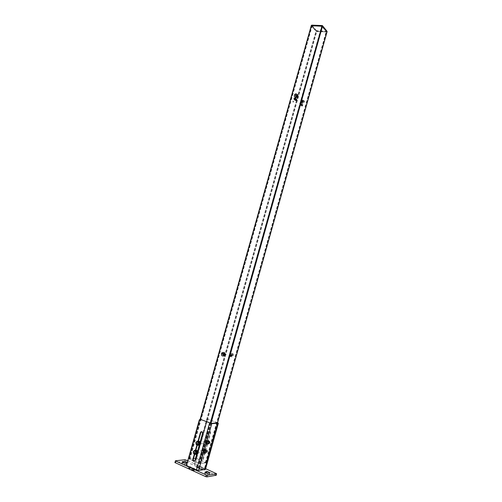 <?xml version="1.0" encoding="UTF-8"?>
<svg xmlns="http://www.w3.org/2000/svg" width="502" height="502" viewBox="0 0 502 502"><rect width="100%" height="100%" fill="white"/><g stroke="black" fill="none" stroke-linecap="round" stroke-linejoin="round"><path stroke-width="0.38" stroke-dasharray="2.51 1.88" d="M194.713 454.191L193.897 451.53L194.807 450.269M194.801 451.919L196.006 451.392C196.621 452.653 196.332 453.231 195.152 453.13L194.801 451.919M195.033 451.9L196.238 451.367C196.853 452.628 196.564 453.212 195.385 453.111L195.033 451.9M195.843 454.442L194.889 454.128L194.13 451.505L195.56 450.056M295.107 100.193L296.211 98.925M295.665 100.375L295.76 99.227L296.211 99.277L295.665 100.375C298.144 98.649 293.952 100.136 296.638 100.689C297.479 98.047 294.85 102.226 297.441 100.701L297.284 100.3C296.707 99.904 296.375 100.093 296.28 100.858L297.203 100.224C296.626 99.829 296.287 100.017 296.199 100.783L297.115 100.149C296.538 99.754 296.205 99.936 296.111 100.701L297.033 100.074C296.45 99.672 296.117 99.86 296.029 100.626L296.946 99.992C296.368 99.597 296.029 99.785 295.942 100.551L296.864 99.917C296.28 99.521 295.948 99.703 295.854 100.475L296.776 99.842C296.199 99.44 295.86 99.628 295.772 100.394L296.688 99.76C296.111 99.365 295.778 99.553 295.684 100.318L296.607 99.685C296.023 99.289 295.691 99.471 295.603 100.243L296.519 99.603C295.942 99.208 295.603 99.396 295.515 100.162L296.437 99.528C295.854 99.132 295.521 99.321 295.427 100.086L296.375 99.804L295.76 99.227M297.385 100.726L297.36 100.369C296.782 99.973 296.444 100.155 296.356 100.921L297.272 100.293C296.695 99.898 296.362 100.08 296.268 100.846L297.19 100.212C296.613 99.816 296.274 100.005 296.186 100.77L297.102 100.136C296.525 99.741 296.193 99.923 296.098 100.695L297.021 100.061C296.437 99.666 296.105 99.848 296.017 100.613L296.933 99.98C296.356 99.584 296.017 99.772 295.929 100.538L296.851 99.904C296.268 99.509 295.935 99.697 295.841 100.463L296.764 99.829C296.186 99.434 295.847 99.616 295.76 100.381L296.676 99.747C296.098 99.352 295.766 99.54 295.672 100.306L296.594 99.672C296.011 99.277 295.678 99.459 295.584 100.231L296.506 99.597C295.929 99.201 295.59 99.383 295.502 100.149L296.425 99.515C295.841 99.12 295.509 99.308 295.414 100.074L296.362 99.798L296.211 99.277M297.065 100.162L297.41 100.751L296.437 100.996L297.065 100.162M295.063 99.465L294.737 99.17L295.063 99.465L295.421 99.22L295.101 98.925M294.737 99.296L294.417 99.007M295.421 99.22L295.138 98.511M295.138 98.643L295.458 98.806M206.454 444.508L206.09 444.295C204.81 441.597 205.437 440.386 207.972 440.662C209.265 443.015 208.757 444.295 206.454 444.508M206.761 443.417L206.592 443.316C206.002 442.067 206.291 441.509 207.464 441.634C208.06 442.72 207.828 443.316 206.761 443.417M206.981 443.398L206.811 443.297C206.222 442.049 206.51 441.49 207.684 441.616C208.28 442.701 208.048 443.297 206.981 443.398M206.673 444.49L206.316 444.276C205.029 441.578 205.657 440.373 208.192 440.649C209.485 442.996 208.976 444.276 206.673 444.49M195.88 442.544L196.564 442.494L197.826 441.145M196.194 444.571L196.872 444.515L196.564 442.494M198.453 445.192L196.872 444.515M210.093 442.645L208.801 443.203L208.443 441.948L209.742 441.396L210.093 442.645M208.675 442.005C210.947 439.834 209.378 445.425 208.675 442.005M186.179 464.331L184.723 464.507C183.192 464.419 182.188 464.061 181.724 463.446L183.494 463.12C185.025 463.214 186.016 463.566 186.48 464.181L186.637 462.706M187.779 460.736L205.644 468.711M175.474 460.798L175.01 462.43L184.51 461.332L185.602 461.564L215.772 475.087L216.23 473.436M189.957 466.596L189.492 468.247L194.519 470.518L194.983 468.862L189.957 466.596L189.147 466.703M194.983 468.862L194.18 468.975M194.519 470.518L193.345 470.681L193.816 469.025M193.345 470.681L188.313 468.404L188.777 466.747M196.778 465.718L201.754 467.946L202.883 467.795L197.913 465.574L196.778 465.718L196.32 467.343L201.296 469.577L201.754 467.946M196.32 467.343L197.455 467.193L197.913 465.574M197.455 467.193L202.431 469.42L202.883 467.795M206.297 473.392L204.596 473.756C205.092 474.415 206.121 474.785 207.684 474.867L209.372 474.503C208.876 473.844 207.847 473.474 206.297 473.392L206.422 472.947M189.492 468.247L188.313 468.404M201.296 469.577L202.431 469.42M226 354.682L225.166 354.964L225.141 354.148L225.881 354.079L226 354.682M224.695 354.268L223.829 354.788L223.616 354.148L224.695 354.268L223.873 354.795C223.666 353.985 223.923 353.697 224.645 353.91C224.883 354.719 224.664 355.021 223.98 354.807C223.773 354.004 224.03 353.709 224.752 353.929C224.99 354.738 224.77 355.033 224.087 354.82C223.879 354.017 224.137 353.722 224.858 353.941C225.097 354.751 224.877 355.046 224.193 354.832C223.986 354.029 224.243 353.734 224.965 353.954C225.203 354.763 224.984 355.058 224.3 354.851C224.093 354.048 224.35 353.753 225.072 353.966C225.31 354.776 225.091 355.077 224.407 354.864C224.199 354.061 224.457 353.766 225.178 353.985C225.417 354.788 225.197 355.09 224.513 354.876C224.306 354.073 224.563 353.778 225.285 353.998C225.523 354.807 225.304 355.102 224.62 354.889C224.413 354.086 224.67 353.791 225.392 354.01C225.63 354.82 225.411 355.115 224.727 354.908C224.519 354.105 224.777 353.81 225.492 354.023C225.737 354.832 225.517 355.134 224.833 354.92C224.626 354.117 224.883 353.822 225.599 354.042C225.844 354.845 225.624 355.146 224.94 354.933C224.733 354.13 224.99 353.835 225.705 354.054C225.95 354.864 225.731 355.159 225.047 354.945C224.84 354.142 225.097 353.847 225.812 354.067L225.956 354.676M224.294 354.814C225.442 354.494 225.404 354.255 224.193 354.111C224.959 355.102 225.097 354.964 224.601 353.697C223.723 356.282 225.956 353.013 223.898 354.487C226.063 355.221 223.252 352.837 224.457 355.065C224.664 353.672 224.45 353.596 223.81 354.839C224.909 354.286 224.846 354.054 223.616 354.148L223.71 354.18M223.754 354.186L224.626 353.91C224.871 354.719 224.651 355.021 223.967 354.807C223.76 353.998 224.011 353.709 224.733 353.923C224.978 354.732 224.758 355.033 224.074 354.82C223.867 354.017 224.118 353.722 224.84 353.941C225.084 354.745 224.865 355.046 224.181 354.832C223.974 354.029 224.231 353.734 224.952 353.954C225.191 354.763 224.971 355.058 224.287 354.845C224.08 354.042 224.338 353.747 225.053 353.966C225.298 354.776 225.078 355.071 224.394 354.864C224.187 354.054 224.438 353.766 225.16 353.979C225.404 354.788 225.185 355.09 224.501 354.876C224.294 354.073 224.545 353.778 225.266 353.998C225.511 354.801 225.291 355.102 224.607 354.889C224.4 354.086 224.658 353.791 225.373 354.01C225.618 354.82 225.398 355.115 224.714 354.901C224.507 354.098 224.764 353.803 225.48 354.023C225.724 354.832 225.505 355.127 224.821 354.92C224.614 354.111 224.865 353.822 225.586 354.036C225.831 354.845 225.611 355.146 224.927 354.933C224.72 354.13 224.971 353.835 225.693 354.054C225.938 354.858 225.718 355.159 225.034 354.945C224.827 354.142 225.078 353.847 225.8 354.067C226.044 354.876 225.825 355.171 225.141 354.958L225.141 354.148L225.906 354.079L226.051 354.688M223.503 352.448C222.072 353.119 221.758 354.186 222.555 355.648L223.152 356.05M223.942 353.257L224.287 353.49C224.683 354.914 224.262 355.441 223.026 355.058C222.562 353.948 222.869 353.352 223.942 353.257M224.476 353.333L224.821 353.559C225.216 354.983 224.796 355.51 223.559 355.127C223.101 354.023 223.403 353.421 224.476 353.333M224.419 353.941C225.693 354.418 225.68 354.701 224.375 354.776M224.419 354.105C226.653 353.929 223.785 355.905 225.091 353.747C225.58 354.958 225.404 355.152 224.563 354.33C225.705 353.973 225.844 354.243 224.971 355.14C224.733 352.617 226.628 355.698 224.752 354.575C225.768 353.847 225.975 354.067 225.36 355.215C225.015 353.973 225.26 353.803 226.095 354.713M223.428 354.613L223.039 354.613L223.641 354.224L223.239 354.167M223.641 354.224L223.064 353.772M223.465 353.822L223.083 353.822M223.039 354.613L222.637 354.563M210.037 423.073L196.872 469.928L198.001 470.167L204.552 469.257L202.017 467.607L201.559 469.238L201.133 469.295L201.591 467.669M193.653 468.736L194.029 468.906M193.603 468.924L193.188 470.393L193.628 470.336L194.004 468.993M189.612 467.124L189.204 468.592L193.188 470.393M189.204 468.592L189.649 468.529L190.114 466.879L186.888 465.423L199.758 419.835L200.649 419.289M193.628 470.336L189.649 468.529M189.668 466.935L190.114 466.879M186.437 465.479L186.888 465.423M194.908 460.478L194.192 461.338M200.022 442.318L199.25 445.054M197.455 451.417L196.69 454.159M195.347 460.428L202.946 433.439L202.519 431.871L201.641 431.682M198.052 440.976L196.935 444.929M195.485 450.056L194.362 454.046M194.745 454.21L195.905 450.093M197.311 445.111L198.466 441.007M196.872 469.928L194.098 468.673M194.45 464.476L207.062 419.653L207.483 419.647L194.883 464.419L194.45 464.476L198.077 465.85L194.883 464.419M198.077 465.85L197.619 467.469L197.186 467.525L197.644 465.906M197.619 467.469L201.559 469.238M197.186 467.525L201.133 469.295M205.45 469.401L202.017 467.607M210.25 433.031L209.823 431.488L208.173 432.172L200.731 458.652L201.227 460.278L202.808 459.562L210.25 433.031L210.664 433.006L210.244 431.463L208.173 432.172M208.587 432.153L201.158 458.602L201.653 460.227L203.228 459.512L210.664 433.006M217.523 422.979L207.947 419.114L217.579 422.791M207.947 419.114L207.062 419.653M208.361 419.107L207.483 419.647M193.314 451.643L194.004 451.574L195.265 450.225M193.628 453.676L194.312 453.607L194.004 451.574M195.887 454.297L194.312 453.607M207.608 451.518L206.335 452.082L205.958 450.809L207.238 450.244L207.608 451.518M206.19 450.859C208.462 448.694 206.893 454.297 206.19 450.859M206.642 442.764L206.987 441.804L207.721 444.283L208.606 444.082L206.642 442.764L205.713 442.833L206.793 444.358L208.405 443.975L208.945 442.067L207.859 440.543L206.247 440.932L208.06 440.662L209.409 441.227L208.788 440.474L207.859 440.543M207.721 444.283L206.793 444.358M209.334 443.9L209.679 442.94L208.606 444.082L209.334 443.9L208.405 443.975M209.867 441.992L209.409 441.227L209.679 442.94L209.867 441.992L208.945 442.067M208.788 440.474L206.987 441.804L207.175 440.863M205.713 442.833L206.247 440.932M207.521 444.176L206.171 443.605L205.902 441.885L206.975 440.743L208.324 441.308L208.594 443.028L207.521 444.176M207.483 441.609L207.64 441.704C208.167 442.82 207.903 443.322 206.855 443.21C206.316 442.237 206.523 441.704 207.483 441.609M208.412 441.54L208.562 441.634C209.089 442.745 208.832 443.247 207.784 443.14L207.477 442.118L208.412 441.54M208.619 441.358C210.564 442.645 207.182 444.722 207.502 442.049L208.619 441.358M197.211 445.042L196.458 442.45L197.393 441.176M197.361 442.833L198.585 442.312C199.175 443.58 198.88 444.151 197.694 444.025L197.361 442.833M197.593 442.814L198.811 442.293C199.407 443.561 199.112 444.132 197.926 444.006L197.593 442.814M198.372 445.343L197.418 445.004L196.69 442.431L198.158 440.969M300.867 104.836L301.445 104.077L300.566 104.617L300.867 104.836M301.075 105.025L301.652 104.265L300.767 104.805L301.075 105.025M301.784 101.561L302.367 100.802L301.482 101.341L301.784 101.561M301.991 101.749L302.568 100.99L301.689 101.529L301.991 101.749M230.437 355.673L230.914 354.745C230.267 354.55 230.048 354.82 230.261 355.554L230.437 355.673M230.694 355.711L231.171 354.782C230.525 354.581 230.305 354.851 230.512 355.592L230.694 355.711M295.935 100.375L295.628 100.155L296.519 99.603L295.935 100.375M295.722 100.187L295.414 99.961L296.305 99.409L295.722 100.187M296.87 97.055L296.563 96.83L297.454 96.284L296.87 97.055M296.657 96.861L296.349 96.635L297.247 96.089L296.657 96.861M224.275 354.87L224.099 354.745C223.886 353.998 224.105 353.722 224.758 353.923L224.275 354.87M224.011 354.832L223.829 354.713C223.622 353.966 223.842 353.69 224.494 353.891L224.011 354.832M204.747 451.856L204.327 450.413C202.902 450.294 202.557 450.984 203.31 452.497L204.747 451.856M207.257 442.921L206.855 441.509C205.425 441.352 205.073 442.036 205.795 443.555L207.257 442.921M193.653 461.081L188.953 458.916L195.786 458.119L206.171 462.543L326.758 31.977L316.561 31.544L326.959 31.959M206.171 462.543L217.416 423.117M194.211 461.332L199.67 463.591L206.309 462.762M197.55 452.572L197.123 451.103C195.68 450.978 195.334 451.681 196.087 453.218L197.55 452.572M200.103 443.486L199.702 442.049C198.259 441.892 197.901 442.582 198.623 444.126L200.103 443.486M222.041 353.483L222.254 352.442L222.041 353.483M293.846 98.775L293.965 97.764L293.846 98.775M292.917 102.057L293.036 101.046L292.917 102.057M326.884 31.074L316.611 30.685L316.655 31.199L311.391 25.489L315.934 31.293L316.561 31.544L311.29 25.84L189.047 458.872M316.166 31.086L326.419 31.632L321.6 26.229L311.886 25.972L316.166 31.086L195.912 458.332L196.602 458.483L316.8 31.337M196.602 458.483L205.701 462.574L199.539 463.371L189.656 459.066L195.912 458.332M222.461 353.621L222.668 352.58L222.461 353.621M294.272 98.812L294.392 97.808L294.272 98.812M293.35 102.101L293.463 101.09L293.35 102.101M195.949 451.725L197.411 451.078L197.832 452.54L196.376 453.187L195.949 451.725M198.503 442.664L199.984 442.024L200.386 443.467L198.905 444.107L198.503 442.664M204.471 451.882L204.05 450.445C202.62 450.319 202.281 451.009 203.028 452.522L204.471 451.882M206.981 442.946L206.579 441.528C205.149 441.371 204.797 442.055 205.519 443.573L206.981 442.946M300.98 105.351L301.947 104.083C301.075 103.5 300.585 103.801 300.478 104.981L300.98 105.351M302.016 106.286L302.976 105.018C302.11 104.435 301.62 104.736 301.514 105.916L302.016 106.286M301.388 103.901L300.855 104.981L301.3 105.031L301.388 103.901C302.367 105.953 298.853 103.707 301.263 103.682C300.221 106.267 299.619 101.812 300.817 103.707L299.826 104.002C299.914 103.243 300.246 103.061 300.817 103.456L299.907 104.077C299.995 103.318 300.328 103.136 300.905 103.531L299.989 104.152C300.077 103.393 300.409 103.211 300.987 103.607L300.077 104.228C300.165 103.468 300.497 103.286 301.068 103.682L300.158 104.303C300.246 103.544 300.579 103.362 301.15 103.757L300.24 104.378C300.328 103.619 300.66 103.437 301.238 103.832L300.322 104.454C300.409 103.694 300.742 103.512 301.319 103.908L300.409 104.529C300.497 103.77 300.83 103.588 301.401 103.983L300.491 104.604C300.579 103.845 300.911 103.663 301.482 104.058L300.572 104.68C300.66 103.92 300.993 103.738 301.57 104.134L300.654 104.755C300.742 103.996 301.075 103.814 301.652 104.209L300.855 104.981M302.43 105.081L302.449 105.765L301.853 105.558L302.43 105.081L302.122 104.799L302.631 105.376M300.692 103.663L299.75 103.939C299.845 103.18 300.171 102.998 300.748 103.387L299.838 104.014C299.926 103.255 300.259 103.073 300.83 103.468L299.92 104.09C300.008 103.33 300.34 103.148 300.918 103.544L300.001 104.165C300.089 103.406 300.422 103.224 300.999 103.619L300.089 104.24C300.177 103.481 300.51 103.299 301.081 103.694L300.171 104.316C300.259 103.556 300.591 103.374 301.162 103.77L300.252 104.391C300.34 103.632 300.673 103.45 301.25 103.845L300.334 104.466C300.422 103.707 300.754 103.525 301.332 103.92L300.422 104.541C300.51 103.782 300.842 103.6 301.413 103.996L300.503 104.617C300.591 103.858 300.924 103.676 301.495 104.071L300.585 104.692C300.673 103.933 301.005 103.751 301.583 104.146L300.667 104.767C300.754 104.008 301.087 103.826 301.664 104.221L301.3 105.031M300.02 104.121L300.648 103.299C300.083 102.916 299.763 103.111 299.694 103.883L300.02 104.121M302.323 105.1L302.135 105.489L301.545 105.282L302.122 104.799M301.727 104.893L302.041 105.169M302.135 105.489L302.449 105.765M301.746 105.577L302.06 105.859M205.149 449.34L205.494 449.541C206.811 452.208 206.209 453.438 203.68 453.231C202.331 450.871 202.821 449.572 205.149 449.34M204.841 450.438L204.998 450.526C205.613 451.762 205.331 452.333 204.163 452.233C203.542 451.141 203.768 450.539 204.841 450.438M205.067 450.413L205.224 450.507C205.833 451.737 205.556 452.308 204.383 452.208C203.762 451.116 203.988 450.52 205.067 450.413M205.374 449.321L205.713 449.522C207.031 452.189 206.429 453.413 203.906 453.206C202.557 450.846 203.046 449.554 205.374 449.321M298.357 97.388L297.379 97.633L297.46 97.087L298.345 97.043L298.357 97.388M297.316 96.196L296.318 96.66L296.205 96.302L297.316 96.196L296.356 96.698C296.45 95.926 296.782 95.744 297.36 96.139C297.297 96.93 296.989 97.143 296.437 96.773C296.531 96.007 296.87 95.819 297.448 96.221C297.385 97.011 297.077 97.225 296.525 96.848C296.619 96.083 296.952 95.901 297.535 96.296C297.466 97.087 297.159 97.3 296.607 96.93C296.701 96.164 297.04 95.976 297.617 96.378C297.554 97.168 297.247 97.375 296.695 97.005C296.789 96.24 297.128 96.058 297.705 96.453C297.636 97.244 297.328 97.457 296.782 97.087C296.877 96.321 297.209 96.133 297.786 96.535C297.724 97.325 297.416 97.532 296.864 97.162C296.958 96.397 297.297 96.215 297.874 96.61C297.805 97.401 297.498 97.614 296.952 97.244C297.046 96.478 297.379 96.29 297.956 96.685C297.893 97.482 297.586 97.689 297.033 97.319C297.128 96.553 297.466 96.371 298.044 96.767C297.975 97.557 297.667 97.764 297.121 97.394C297.215 96.635 297.548 96.447 298.125 96.842C298.062 97.633 297.755 97.846 297.203 97.476C297.297 96.71 297.636 96.528 298.213 96.924C298.144 97.714 297.843 97.921 297.291 97.551C297.385 96.786 297.717 96.604 298.295 96.999L298.32 97.35M298.452 97.394C297.015 97.846 296.701 97.451 297.51 96.208C297.673 97.256 297.24 97.288 296.205 96.302L296.299 96.315M296.337 96.346L297.353 96.133C297.284 96.924 296.977 97.137 296.431 96.76C296.525 95.995 296.858 95.813 297.435 96.208C297.372 96.999 297.065 97.212 296.513 96.842C296.607 96.077 296.946 95.888 297.523 96.29C297.46 97.081 297.146 97.288 296.6 96.917C296.695 96.152 297.027 95.97 297.604 96.365C297.542 97.156 297.234 97.369 296.682 96.999C296.776 96.233 297.115 96.045 297.692 96.44C297.63 97.237 297.322 97.444 296.77 97.074C296.864 96.309 297.197 96.127 297.78 96.522C297.711 97.313 297.404 97.526 296.858 97.156C296.946 96.39 297.284 96.202 297.862 96.597C297.799 97.394 297.491 97.601 296.939 97.231C297.033 96.466 297.366 96.284 297.95 96.679C297.881 97.47 297.573 97.683 297.027 97.313C297.115 96.547 297.454 96.359 298.031 96.754C297.968 97.545 297.661 97.758 297.109 97.388C297.203 96.622 297.542 96.44 298.119 96.836C298.05 97.626 297.742 97.834 297.197 97.463C297.291 96.698 297.623 96.516 298.201 96.911C298.138 97.702 297.83 97.915 297.278 97.545C297.372 96.779 297.711 96.591 298.288 96.993C298.219 97.783 297.912 97.99 297.366 97.62L297.46 97.087L298.37 97.068L298.395 97.419M297.19 94.389C295.502 94.326 294.737 95.16 294.881 96.892L294.919 96.968M296.638 95.022L297.222 95.449C297.084 96.817 296.519 97.168 295.521 96.497L296.638 95.022M297.065 95.411L297.648 95.838C297.51 97.212 296.946 97.557 295.948 96.886L297.065 95.411M295.659 95.744L295.841 96.064L296.45 95.6L295.935 94.991M296.236 95.989L295.916 95.694M296.45 95.6L296.255 95.286M295.841 96.064L295.521 95.769M230.067 355.152L229.941 354.556L229.088 355.071L229.232 355.435L230.067 355.152M231.265 355.535L231.24 354.732L230.318 354.977L231.265 355.535L231.215 354.726C230.5 354.512 230.249 354.801 230.456 355.592C231.133 355.805 231.353 355.51 231.108 354.713C230.399 354.5 230.142 354.788 230.355 355.579C231.033 355.792 231.246 355.498 231.008 354.701C230.292 354.487 230.041 354.776 230.249 355.567C230.926 355.78 231.146 355.485 230.901 354.688C230.192 354.468 229.935 354.757 230.142 355.554C230.826 355.761 231.039 355.472 230.801 354.676C230.085 354.456 229.834 354.745 230.041 355.541C230.719 355.749 230.939 355.454 230.694 354.657C229.985 354.443 229.728 354.732 229.935 355.529C230.619 355.736 230.832 355.441 230.594 354.644C229.878 354.431 229.627 354.719 229.834 355.516C230.512 355.723 230.732 355.429 230.487 354.632C229.772 354.412 229.521 354.707 229.728 355.498C230.405 355.711 230.625 355.416 230.387 354.619C229.671 354.399 229.42 354.688 229.627 355.485C230.305 355.698 230.525 355.403 230.28 354.6C229.565 354.387 229.314 354.676 229.521 355.472C230.198 355.68 230.418 355.385 230.18 354.588C229.464 354.374 229.207 354.663 229.42 355.46C230.098 355.667 230.318 355.372 230.073 354.575C229.358 354.362 229.107 354.65 229.314 355.447L230.111 355.159M230.161 355.184C229.571 354.117 229.533 354.305 230.048 355.761C231.24 354.795 231.328 354.531 230.318 354.977L230.412 355.008M230.362 355.002L230.468 355.598C231.146 355.805 231.366 355.51 231.127 354.713C230.412 354.5 230.154 354.788 230.368 355.585C231.045 355.792 231.259 355.498 231.02 354.701C230.305 354.487 230.054 354.776 230.261 355.567C230.939 355.78 231.158 355.485 230.914 354.688C230.205 354.475 229.947 354.763 230.161 355.554C230.838 355.767 231.058 355.472 230.813 354.676C230.098 354.456 229.847 354.751 230.054 355.541C230.732 355.755 230.951 355.46 230.713 354.663C229.998 354.443 229.74 354.732 229.947 355.529C230.631 355.736 230.845 355.447 230.606 354.644C229.891 354.431 229.64 354.719 229.847 355.516C230.525 355.723 230.744 355.429 230.5 354.632C229.784 354.418 229.533 354.707 229.74 355.504C230.424 355.711 230.638 355.416 230.399 354.619C229.684 354.406 229.433 354.694 229.64 355.485C230.318 355.698 230.537 355.403 230.292 354.607C229.577 354.387 229.326 354.676 229.533 355.472C230.211 355.686 230.431 355.391 230.192 354.594C229.477 354.374 229.219 354.663 229.433 355.46C230.111 355.673 230.33 355.378 230.085 354.575C229.37 354.362 229.119 354.65 229.326 355.447C230.004 355.654 230.223 355.36 229.985 354.563L229.088 355.071L229.219 355.435L230.023 355.152M232.664 353.596L233.267 353.998C233.951 356.445 233.229 357.336 231.096 356.69C230.292 354.788 230.813 353.753 232.664 353.596M231.893 353.496L232.495 353.891C233.179 356.345 232.457 357.242 230.318 356.589C229.514 354.682 230.041 353.653 231.893 353.496M232.52 355.121L232.495 355.573L231.83 355.554L232.2 354.889L232.52 355.121L232.106 355.516L232.495 355.573M231.121 356.232C232.181 356.144 232.482 355.56 232.024 354.468C230.801 354.092 230.387 354.607 230.782 356.006L231.121 356.232M230.606 356.163C231.66 356.081 231.962 355.491 231.51 354.399C230.28 354.023 229.866 354.537 230.267 355.937L230.606 356.163M232.106 355.516L231.761 355.736L232.15 355.786M231.761 355.736L231.447 355.504L231.83 355.554M231.447 355.504L231.855 355.109M231.472 355.052L232.2 354.889M231.817 354.839L232.131 355.071M203.643 452.666L204.339 453.011L203.404 451.681L203.329 450.677L203.868 450.03L203.404 451.681L203.643 452.666L204.578 452.572L204.264 450.589L205.506 449.271L207.056 449.936L207.37 451.925L206.127 453.243L205.199 453.337L206.203 451.028L206.441 452.02L207.37 451.925M203.329 450.677L204.264 450.589M204.571 449.359L205.268 449.704L203.868 450.03L205.506 449.271M206.127 450.03L206.203 451.028L205.268 449.704L207.056 449.936M206.441 452.02L204.339 453.011L205.199 453.337M204.578 452.572L206.127 453.243M204.967 449.924L204.502 451.574L205.431 452.898L206.83 452.578L207.295 450.921L206.36 449.597L204.967 449.924M206.586 451.543L206.272 450.489C205.224 450.394 204.973 450.903 205.525 452.013L206.586 451.543M205.651 451.637L205.343 450.576C204.289 450.489 204.038 450.997 204.59 452.107L205.651 451.637M205.632 451.712L205.638 451.7C205.23 447.853 202.488 453.444 205.431 452.107L205.657 451.624M301.583 100.356L301.57 100.017L300.579 100.469L301.583 100.356M302.524 101.511L302.606 100.965L301.545 101.197L302.524 101.511L302.593 100.952C302.022 100.563 301.689 100.745 301.595 101.498C302.141 101.868 302.449 101.661 302.511 100.877C301.934 100.488 301.602 100.67 301.514 101.423C302.06 101.793 302.361 101.586 302.43 100.802C301.853 100.406 301.52 100.588 301.432 101.348C301.978 101.718 302.279 101.511 302.342 100.726C301.771 100.331 301.438 100.513 301.351 101.272C301.897 101.642 302.198 101.435 302.26 100.651C301.689 100.256 301.357 100.438 301.263 101.197C301.809 101.561 302.116 101.354 302.179 100.576C301.608 100.18 301.275 100.362 301.181 101.122C301.727 101.486 302.035 101.278 302.097 100.5C301.52 100.105 301.187 100.287 301.1 101.046C301.646 101.41 301.947 101.203 302.016 100.425C301.438 100.03 301.106 100.212 301.018 100.965C301.564 101.335 301.865 101.128 301.928 100.344C301.357 99.954 301.024 100.136 300.93 100.889C301.476 101.26 301.784 101.053 301.846 100.268C301.275 99.873 300.943 100.055 300.849 100.814C301.395 101.184 301.702 100.977 301.765 100.193C301.194 99.798 300.861 99.98 300.767 100.739C301.313 101.109 301.62 100.902 301.683 100.118C301.106 99.722 300.773 99.904 300.685 100.664L301.62 100.387M301.683 100.369C301.005 99.71 300.924 100.061 301.432 101.417C302.58 100.513 302.618 100.438 301.545 101.197L301.639 101.209M301.602 101.178L301.608 101.511C302.154 101.875 302.455 101.668 302.518 100.889C301.947 100.494 301.614 100.676 301.526 101.435C302.072 101.799 302.373 101.592 302.436 100.814C301.865 100.419 301.533 100.601 301.438 101.36C301.984 101.724 302.292 101.517 302.355 100.739C301.784 100.344 301.451 100.525 301.357 101.278C301.903 101.649 302.21 101.442 302.273 100.657C301.696 100.268 301.369 100.45 301.275 101.203C301.821 101.573 302.129 101.366 302.191 100.582C301.614 100.193 301.282 100.375 301.194 101.128C301.74 101.498 302.041 101.291 302.104 100.507C301.533 100.111 301.2 100.293 301.112 101.053C301.658 101.423 301.959 101.216 302.022 100.431C301.451 100.036 301.118 100.218 301.024 100.977C301.57 101.348 301.878 101.14 301.94 100.356C301.369 99.961 301.037 100.143 300.943 100.902C301.489 101.266 301.796 101.059 301.859 100.281C301.282 99.885 300.949 100.067 300.861 100.827C301.407 101.191 301.708 100.984 301.777 100.205C301.2 99.81 300.867 99.992 300.78 100.751C301.325 101.115 301.627 100.908 301.689 100.124C301.118 99.735 300.786 99.917 300.692 100.67C301.238 101.04 301.545 100.833 301.608 100.049L300.579 100.469L301.551 100.325M303.616 100.576L304.626 101.316C304.394 103.669 303.415 104.265 301.696 103.105C301.476 101.636 302.116 100.789 303.616 100.576M303.001 100.005L304.011 100.745C303.779 103.105 302.8 103.701 301.075 102.54C300.855 101.065 301.495 100.224 303.001 100.005M303.503 101.95L303.49 102.352L302.813 102.458L303.503 101.95L303.195 101.668L303.49 102.352M302.279 102.571L303.384 101.128C302.392 100.456 301.834 100.802 301.702 102.151L302.279 102.571M301.865 102.195L302.97 100.745C301.978 100.08 301.42 100.419 301.288 101.774L301.865 102.195M303.183 102.069L302.832 102.32L303.145 102.603M302.832 102.32L302.505 102.176L302.813 102.458M302.505 102.176L302.518 101.774L302.832 102.057M302.518 101.774L303.177 101.806M302.869 101.523L303.195 101.668M196.477 458.27L316.655 31.199L326.858 31.632L326.808 31.118M316.611 30.685L311.811 25.144M199.062 443.561C198.133 438.905 195.993 446.504 199.062 443.561M199.037 443.517L198.679 442.237C197.393 442.093 197.073 442.714 197.719 444.088L199.037 443.517M182.031 463.296L182.37 462.11M184.723 464.507L185.188 462.882M183.494 463.12L183.625 462.662M185.602 461.564L186.054 459.964M184.51 461.332L184.962 459.732M209.096 474.654L209.56 472.991M207.684 474.867L208.148 473.204M204.879 473.606L205.224 472.369M217.473 423.117L204.552 469.257M211.154 423.33L198.001 470.167M199.758 419.835L199.325 419.848M202.513 433.464L202.946 433.439M203.228 459.512L202.808 459.562M201.158 458.602L200.731 458.652M217.234 422.835L204.339 468.893M217.648 422.822L204.76 468.837M196.502 452.66C195.573 447.985 193.427 455.603 196.502 452.66M207.238 450.244L196.1 451.317L196.458 452.628L196.1 451.317C194.814 451.204 194.506 451.831 195.171 453.199L196.47 452.622C195.918 453.431 195.491 453.626 195.171 453.199L206.335 452.082M199.67 463.591L210.978 423.318M198.961 463.44L210.275 423.161M189.172 459.085L200.405 419.296M195.786 458.119L316.028 30.955L316.448 30.622M189.75 459.023L311.924 26.091M189.869 459.236L312.162 25.872M198.83 463.214L321.6 26.229M199.539 463.371L322.24 26.487M205.619 462.612L326.382 31.519M205.481 462.392L326.137 31.733M311.391 25.489L311.817 25.156M294.417 99.565L294.034 99.22M209.742 441.396L198.679 442.237L199.018 443.523C198.968 444.138 198.535 444.326 197.719 444.088L208.801 443.203M181.724 463.446L182.188 461.821M186.48 464.181L186.939 462.562M209.372 474.503L209.836 472.846M204.596 473.756L205.061 472.093M221.746 355.548L222.555 355.648M224.821 353.559L224.287 353.49M223.559 355.127L223.026 355.058M202.086 431.896L202.519 431.871M210.244 431.463L209.823 431.488M201.653 460.227L201.227 460.278M204.69 469.182L217.598 423.073M208.562 441.634L207.64 441.704M207.784 443.14L206.855 443.21M206.397 462.718L217.485 423.117M188.953 458.916L200.147 419.277M189.656 459.066L311.886 25.972M205.701 462.574L326.419 31.632M293.08 102.075L293.507 102.119M293.036 101.046L293.463 101.09M294.003 98.794L294.436 98.838M293.965 97.764L294.392 97.808M222.129 353.471L222.543 353.609M222.254 352.442L222.668 352.58M300.478 104.981L301.514 105.916M301.947 104.083L302.976 105.018M294.241 96.302L294.881 96.892M297.648 95.838L297.222 95.449M295.948 96.886L295.521 96.497M233.267 353.998L232.495 353.891M231.096 356.69L230.318 356.589M230.267 355.937L230.782 356.006M231.51 354.399L232.024 354.468M204.59 452.107L205.525 452.013M205.343 450.576L206.272 450.489M304.626 101.316L304.011 100.745M301.696 103.105L301.075 102.54M301.288 101.774L301.702 102.151M302.97 100.745L303.384 101.128"/><path stroke-width="0.75" d="M194.807 450.269L196.508 450.382C197.838 453.055 197.242 454.323 194.713 454.191M195.56 450.056L196.74 450.363C198.045 452.264 197.744 453.626 195.843 454.442M296.211 98.925L296.594 99.27C296.475 100.475 295.979 100.783 295.107 100.193L294.417 99.565M295.013 97.928L295.521 98.298C295.408 99.503 294.906 99.81 294.034 99.22L295.013 97.928M294.737 99.17L295.138 98.511L294.454 98.593L294.737 99.17L294.454 98.593M294.774 98.888L295.126 98.649L294.812 98.348M197.142 441.195L197.851 441.534L196.426 441.879L195.956 443.567L196.897 444.916L196.194 444.571L195.88 442.544L197.142 441.195L199.401 441.81L199.714 443.837L198.453 445.192L196.897 444.916L198.321 444.577L197.769 445.249M199.037 443.893L198.321 444.577L198.798 442.883L197.851 441.534L198.723 441.867L199.037 443.893L199.714 443.837M198.723 441.867L199.401 441.81M185.188 462.882C183.65 462.788 182.653 462.436 182.188 461.821L183.952 461.501C185.476 461.602 186.474 461.953 186.939 462.562L185.188 462.882M175.01 462.43L175.474 460.798L184.962 459.732L187.779 460.736M205.644 468.711L216.594 473.737L207.382 475.206L206.24 474.967L175.317 460.867M174.859 462.505L205.77 476.655L206.912 476.894L216.067 475.256M194.18 468.975L189.147 466.703M209.56 472.991L209.836 472.846C209.334 472.194 208.311 471.824 206.755 471.736L205.061 472.093C205.563 472.746 206.592 473.122 208.148 473.204L209.56 472.991M222.348 355.943C224.225 355.792 224.758 354.738 223.961 352.793C221.784 352.122 221.049 353.038 221.746 355.548L222.348 355.943M223.152 356.05C225.028 355.893 225.561 354.845 224.764 352.906L223.503 352.448M223.026 354.563L223.064 353.772L222.461 354.161L223.026 354.563L222.461 354.161M224.294 354.814L224.419 353.941M224.375 354.776L224.419 354.105M222.863 354.217L223.076 353.822L222.675 353.766M218.357 423.293L211.8 423.588L198.641 470.456L205.45 469.401L218.357 423.293L217.579 422.791M211.8 423.588L200.216 419.296L211.154 423.33L217.523 422.979M198.641 470.456L193.603 468.924M200.216 419.296L199.325 419.848L186.437 465.479L189.612 467.124M194.192 461.338L193.747 461.156L193.257 459.499L194.745 454.21M196.69 454.159L194.908 460.478L193.308 461.212L192.812 459.55L193.257 459.499M198.052 440.976L200.411 432.592C200.787 431.695 201.346 431.463 202.086 431.896L202.513 433.464L200.022 442.318M199.25 445.054L197.455 451.417M198.466 441.007L200.844 432.567L201.641 431.682M196.935 444.929L195.485 450.056M194.362 454.046L192.812 459.55M195.905 450.093L197.311 445.111M194.581 450.294L195.284 450.639L193.866 450.972L193.383 452.666L194.33 454.028L193.628 453.676L193.314 451.643L194.581 450.294L196.84 450.909L197.154 452.948L195.887 454.297L194.33 454.028L195.749 453.701L195.203 454.366M196.47 453.017L195.749 453.701L196.226 452.001L195.284 450.639L196.156 450.978L196.47 453.017L197.154 452.948M196.156 450.978L196.84 450.909M197.393 441.176L199.106 441.321C200.386 444.038 199.752 445.28 197.211 445.042M198.158 440.969L199.338 441.302C200.605 443.222 200.279 444.571 198.372 445.343M326.959 31.959L322.485 26.267L327.047 31.883L217.485 423.117M311.391 25.489L322.585 25.916L322.485 26.267L311.253 25.715L322.485 26.267L210.978 423.318M194.211 461.332L193.653 461.081M295.258 97.049C296.782 96.823 297.441 95.957 297.228 94.464C295.471 93.278 294.473 93.893 294.241 96.302L295.258 97.049M294.919 96.968L295.904 97.633C297.422 97.407 298.081 96.547 297.868 95.054L297.19 94.389M295.916 95.694L296.124 95.305L295.54 95.066L295.333 95.455L295.916 95.694M296.124 95.311L295.54 95.066M295.86 95.361L295.659 95.744L295.333 95.455M326.871 31.061L322.353 25.552L326.884 31.074M217.416 423.117L327.053 31.613M311.811 25.144L322.353 25.552M182.37 462.11L182.496 461.671M183.625 462.662L183.952 461.501M175.179 462.781L175.644 461.143M205.77 476.655L206.24 474.967M206.912 476.894L207.382 475.206M216.011 475.457L216.469 473.806M206.422 472.947L206.755 471.736M205.224 472.369L205.343 471.943M218.113 423.374L205.192 469.539M200.411 432.592L200.844 432.567M209.61 423.086L196.433 469.991M210.275 423.161L322.19 25.489M200.405 419.296L311.554 25.269M296.594 99.27L295.521 98.298M216.136 475.388L216.594 473.737M223.961 352.793L224.764 352.906M193.308 461.212L193.747 461.156M200.147 419.277L311.347 25.37M297.228 94.464L297.868 95.054M327.141 31.532L327.047 31.883"/></g></svg>
